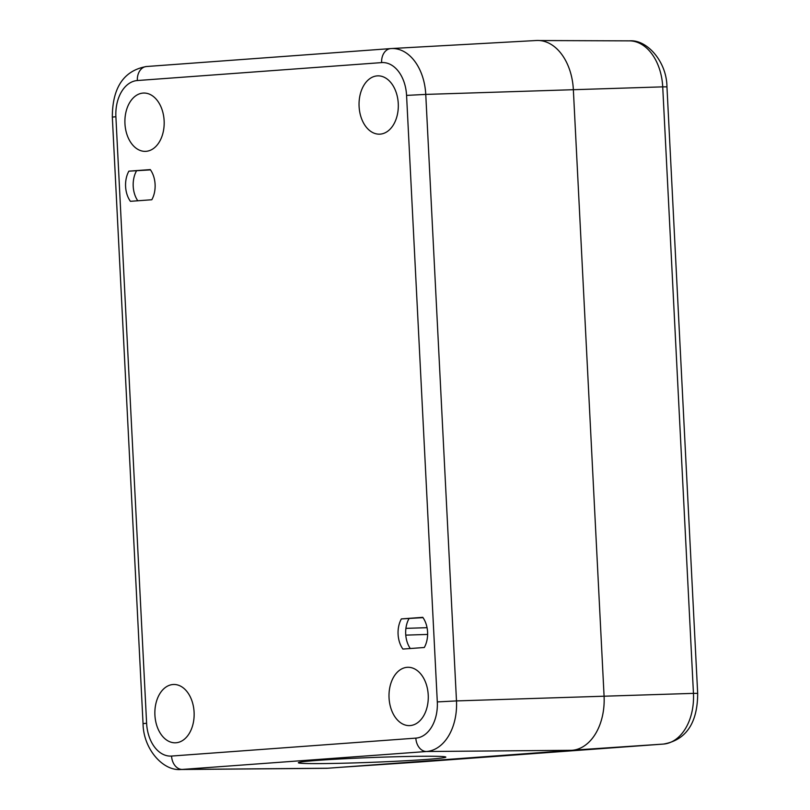 <?xml version="1.0" encoding="UTF-8"?>
<svg xmlns="http://www.w3.org/2000/svg" width="810" height="810" viewBox="0 0 810 810"><rect width="100%" height="100%" fill="white"/><g stroke="black" fill="none" stroke-linecap="round" stroke-linejoin="round"><path stroke-width="1.21" d="M151.814 199.746L130.4 201.315A21.961 14.782 88.2 0 1 128.871 171.163L150.296 169.594A21.961 14.782 88.2 0 1 151.814 199.746M150.508 169.887L128.871 171.163M136.485 170.92A21.961 14.782 -91.8 0 0 137.801 200.779M424.308 647.494L402.894 649.063A21.961 14.782 88.2 0 1 401.365 618.911L422.779 617.331A21.961 14.782 88.2 0 1 424.308 647.494M423.002 617.635L401.365 618.911M408.979 618.668A21.961 14.782 -91.8 0 0 410.285 648.516M437.299 701.916A34.557 23.257 88.2 0 1 415.844 738.123L171.568 756.054A34.557 23.257 88.2 0 1 146.61 723.259L143.046 723.624C143.329 749.118 163.164 771.211 180.802 769.5L326.167 768.305A51.708 34.8 -91.8 0 0 327.696 768.244L571.971 750.303A51.708 34.8 -91.8 0 0 604.078 696.124L573.348 89.606A51.708 34.8 -91.8 0 0 536.433 40.5L391.291 48.549A48.276 32.491 -91.8 0 0 390.896 48.58A13.729 10.145 85.8 0 0 390.764 48.59A13.729 10.145 85.8 0 0 381.621 62.603A34.557 23.257 88.2 0 1 406.569 95.398L437.299 701.916L456.486 700.913L425.756 94.405L406.569 95.398M359.093 106.454A29.17 19.632 88.2 0 1 377.754 75.856A29.17 19.632 88.2 0 1 398.297 104.399A29.17 19.632 88.2 0 1 379.596 134.166A29.17 19.632 88.2 0 1 359.093 106.454M389.053 697.886A29.17 19.632 88.2 0 1 407.724 667.288A29.17 19.632 88.2 0 1 428.257 695.831A29.17 19.632 88.2 0 1 409.556 725.608A29.17 19.632 88.2 0 1 389.053 697.886M154.912 715.078A29.17 19.632 88.2 0 1 173.583 684.48A29.17 19.632 88.2 0 1 194.127 713.023A29.17 19.632 88.2 0 1 175.426 742.8A29.17 19.632 88.2 0 1 154.912 715.078M124.953 123.647A29.17 19.632 88.2 0 1 143.623 93.049A29.17 19.632 88.2 0 1 164.167 121.591A29.17 19.632 88.2 0 1 145.466 151.359A29.17 19.632 88.2 0 1 124.953 123.647M421.656 756.277A73.781 2.389 -2.2 0 1 445.834 757.137A73.781 2.389 -2.2 0 1 372.195 762.301A73.781 2.389 -2.2 0 1 298.374 762.696A73.781 2.389 -2.2 0 1 342.205 758.859A73.781 2.389 -2.2 0 1 421.656 756.277M666.954 86.852L697.673 693.36L693.451 693.37L662.722 86.862L666.954 86.852C666.721 61.246 646.603 39.224 629.461 40.864A48.397 32.572 88.2 0 1 662.722 86.862L425.756 94.405A48.276 32.491 -91.8 0 0 391.291 48.549L146.488 66.521A13.729 10.145 85.8 0 0 137.346 80.534L381.621 62.603M415.844 738.123A13.729 10.145 85.8 0 0 426.505 751.508A48.276 32.491 -91.8 0 0 456.486 700.913L693.451 693.37A48.397 32.572 88.2 0 1 663.4 744.076L419.124 762.018A48.397 32.572 88.2 0 1 418.983 762.028A48.397 32.572 88.2 0 1 418.851 762.038M390.633 48.6L146.62 66.511A13.729 10.145 85.8 0 0 146.488 66.521C119.252 71.26 112.357 94.385 112.327 117.116L115.891 116.741A34.557 23.257 88.2 0 1 137.346 80.534M171.568 756.054A13.729 10.145 85.8 0 0 182.23 769.439L426.505 751.508L571.971 750.303M180.802 769.5A48.276 32.491 -91.8 0 0 182.23 769.439L327.696 768.244M146.61 723.259L115.891 116.741M427.619 634.433L405.769 635.131M427.052 627.679L405.911 628.357M419.216 762.007A13.729 10.145 -94.2 0 1 419.165 762.018A13.729 10.145 -94.2 0 1 419.124 762.018L339.4 767.384M697.673 693.36C697.643 716.151 690.727 739.338 663.441 744.076A13.729 10.145 -94.2 0 1 663.4 744.076L573.652 750.121M143.046 723.624L112.327 117.116M663.441 744.076L339.329 767.384M629.461 40.864L539.642 40.54"/></g></svg>
